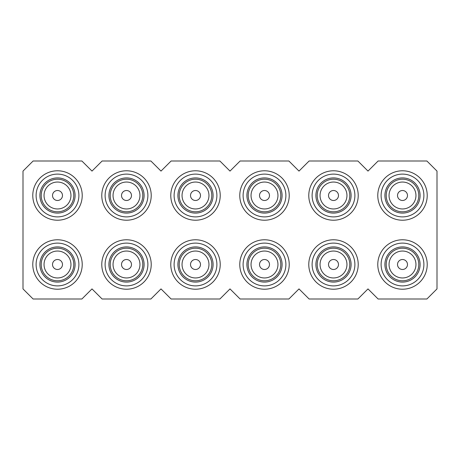 <?xml version="1.0" encoding="UTF-8"?>
<svg xmlns="http://www.w3.org/2000/svg" width="460" height="460" viewBox="0 0 460 460"><rect width="100%" height="100%" fill="white"/><g stroke="black" fill="none" stroke-linecap="round" stroke-linejoin="round"><path stroke-width="0.69" d="M52.515 195.5A4.985 4.985 0 0 0 57.5 200.485A4.985 4.985 0 0 0 62.485 195.5A4.985 4.985 0 0 0 57.5 190.515A4.985 4.985 0 0 0 52.515 195.5M70.955 195.5A13.455 13.455 0 0 1 57.5 208.955A13.455 13.455 0 0 1 44.045 195.5A13.455 13.455 0 0 1 57.5 182.045A13.455 13.455 0 0 1 70.955 195.5M41.21 195.5A16.29 16.29 0 0 1 57.5 179.21A16.29 16.29 0 0 1 73.79 195.5A16.29 16.29 0 0 1 57.5 211.79A16.29 16.29 0 0 1 41.21 195.5M75.089 195.5A17.589 17.589 0 0 1 57.5 213.089A17.589 17.589 0 0 1 39.911 195.5A17.589 17.589 0 0 1 57.5 177.911A17.589 17.589 0 0 1 75.089 195.5M36.11 195.5A21.39 21.39 0 0 1 57.5 174.11A21.39 21.39 0 0 1 78.89 195.5A21.39 21.39 0 0 1 57.5 216.89A21.39 21.39 0 0 1 36.11 195.5M32.781 195.5A24.719 24.719 0 0 0 57.5 220.219A24.719 24.719 0 0 0 82.219 195.5A24.719 24.719 0 0 0 57.5 170.781A24.719 24.719 0 0 0 32.781 195.5A24.719 24.719 0 0 1 57.5 170.781A24.719 24.719 0 0 1 82.219 195.5A24.719 24.719 0 0 1 57.5 220.219A24.719 24.719 0 0 1 32.781 195.5M52.515 264.5A4.985 4.985 0 0 0 57.5 269.485A4.985 4.985 0 0 0 62.485 264.5A4.985 4.985 0 0 0 57.5 259.515A4.985 4.985 0 0 0 52.515 264.5M70.955 264.5A13.455 13.455 0 0 1 57.5 277.955A13.455 13.455 0 0 1 44.045 264.5A13.455 13.455 0 0 1 57.5 251.045A13.455 13.455 0 0 1 70.955 264.5M41.21 264.5A16.29 16.29 0 0 1 57.5 248.21A16.29 16.29 0 0 1 73.79 264.5A16.29 16.29 0 0 1 57.5 280.79A16.29 16.29 0 0 1 41.21 264.5M75.089 264.5A17.589 17.589 0 0 1 57.5 282.089A17.589 17.589 0 0 1 39.911 264.5A17.589 17.589 0 0 1 57.5 246.911A17.589 17.589 0 0 1 75.089 264.5M36.11 264.5A21.39 21.39 0 0 1 57.5 243.11A21.39 21.39 0 0 1 78.89 264.5A21.39 21.39 0 0 1 57.5 285.89A21.39 21.39 0 0 1 36.11 264.5M32.781 264.5A24.719 24.719 0 0 0 57.5 289.219A24.719 24.719 0 0 0 82.219 264.5A24.719 24.719 0 0 0 57.5 239.781A24.719 24.719 0 0 0 32.781 264.5A24.719 24.719 0 0 1 57.5 239.781A24.719 24.719 0 0 1 82.219 264.5A24.719 24.719 0 0 1 57.5 289.219A24.719 24.719 0 0 1 32.781 264.5M121.515 195.5A4.985 4.985 0 0 0 126.5 200.485A4.985 4.985 0 0 0 131.485 195.5A4.985 4.985 0 0 0 126.5 190.515A4.985 4.985 0 0 0 121.515 195.5M139.955 195.5A13.455 13.455 0 0 1 126.5 208.955A13.455 13.455 0 0 1 113.045 195.5A13.455 13.455 0 0 1 126.5 182.045A13.455 13.455 0 0 1 139.955 195.5M110.21 195.5A16.29 16.29 0 0 1 126.5 179.21A16.29 16.29 0 0 1 142.79 195.5A16.29 16.29 0 0 1 126.5 211.79A16.29 16.29 0 0 1 110.21 195.5M144.089 195.5A17.589 17.589 0 0 1 126.5 213.089A17.589 17.589 0 0 1 108.911 195.5A17.589 17.589 0 0 1 126.5 177.911A17.589 17.589 0 0 1 144.089 195.5M105.11 195.5A21.39 21.39 0 0 1 126.5 174.11A21.39 21.39 0 0 1 147.89 195.5A21.39 21.39 0 0 1 126.5 216.89A21.39 21.39 0 0 1 105.11 195.5M101.781 195.5A24.719 24.719 0 0 0 126.5 220.219A24.719 24.719 0 0 0 151.219 195.5A24.719 24.719 0 0 0 126.5 170.781A24.719 24.719 0 0 0 101.781 195.5A24.719 24.719 0 0 1 126.5 170.781A24.719 24.719 0 0 1 151.219 195.5A24.719 24.719 0 0 1 126.5 220.219A24.719 24.719 0 0 1 101.781 195.5M121.515 264.5A4.985 4.985 0 0 0 126.5 269.485A4.985 4.985 0 0 0 131.485 264.5A4.985 4.985 0 0 0 126.5 259.515A4.985 4.985 0 0 0 121.515 264.5M139.955 264.5A13.455 13.455 0 0 1 126.5 277.955A13.455 13.455 0 0 1 113.045 264.5A13.455 13.455 0 0 1 126.5 251.045A13.455 13.455 0 0 1 139.955 264.5M110.21 264.5A16.29 16.29 0 0 1 126.5 248.21A16.29 16.29 0 0 1 142.79 264.5A16.29 16.29 0 0 1 126.5 280.79A16.29 16.29 0 0 1 110.21 264.5M144.089 264.5A17.589 17.589 0 0 1 126.5 282.089A17.589 17.589 0 0 1 108.911 264.5A17.589 17.589 0 0 1 126.5 246.911A17.589 17.589 0 0 1 144.089 264.5M105.11 264.5A21.39 21.39 0 0 1 126.5 243.11A21.39 21.39 0 0 1 147.89 264.5A21.39 21.39 0 0 1 126.5 285.89A21.39 21.39 0 0 1 105.11 264.5M101.781 264.5A24.719 24.719 0 0 0 126.5 289.219A24.719 24.719 0 0 0 151.219 264.5A24.719 24.719 0 0 0 126.5 239.781A24.719 24.719 0 0 0 101.781 264.5A24.719 24.719 0 0 1 126.5 239.781A24.719 24.719 0 0 1 151.219 264.5A24.719 24.719 0 0 1 126.5 289.219A24.719 24.719 0 0 1 101.781 264.5M190.515 195.5A4.985 4.985 0 0 0 195.5 200.485A4.985 4.985 0 0 0 200.485 195.5A4.985 4.985 0 0 0 195.5 190.515A4.985 4.985 0 0 0 190.515 195.5M208.955 195.5A13.455 13.455 0 0 1 195.5 208.955A13.455 13.455 0 0 1 182.045 195.5A13.455 13.455 0 0 1 195.5 182.045A13.455 13.455 0 0 1 208.955 195.5M179.21 195.5A16.29 16.29 0 0 1 195.5 179.21A16.29 16.29 0 0 1 211.79 195.5A16.29 16.29 0 0 1 195.5 211.79A16.29 16.29 0 0 1 179.21 195.5M213.089 195.5A17.589 17.589 0 0 1 195.5 213.089A17.589 17.589 0 0 1 177.911 195.5A17.589 17.589 0 0 1 195.5 177.911A17.589 17.589 0 0 1 213.089 195.5M174.11 195.5A21.39 21.39 0 0 1 195.5 174.11A21.39 21.39 0 0 1 216.89 195.5A21.39 21.39 0 0 1 195.5 216.89A21.39 21.39 0 0 1 174.11 195.5M170.781 195.5A24.719 24.719 0 0 0 195.5 220.219A24.719 24.719 0 0 0 220.219 195.5A24.719 24.719 0 0 0 195.5 170.781A24.719 24.719 0 0 0 170.781 195.5A24.719 24.719 0 0 1 195.5 170.781A24.719 24.719 0 0 1 220.219 195.5A24.719 24.719 0 0 1 195.5 220.219A24.719 24.719 0 0 1 170.781 195.5M190.515 264.5A4.985 4.985 0 0 0 195.5 269.485A4.985 4.985 0 0 0 200.485 264.5A4.985 4.985 0 0 0 195.5 259.515A4.985 4.985 0 0 0 190.515 264.5M208.955 264.5A13.455 13.455 0 0 1 195.5 277.955A13.455 13.455 0 0 1 182.045 264.5A13.455 13.455 0 0 1 195.5 251.045A13.455 13.455 0 0 1 208.955 264.5M179.21 264.5A16.29 16.29 0 0 1 195.5 248.21A16.29 16.29 0 0 1 211.79 264.5A16.29 16.29 0 0 1 195.5 280.79A16.29 16.29 0 0 1 179.21 264.5M213.089 264.5A17.589 17.589 0 0 1 195.5 282.089A17.589 17.589 0 0 1 177.911 264.5A17.589 17.589 0 0 1 195.5 246.911A17.589 17.589 0 0 1 213.089 264.5M174.11 264.5A21.39 21.39 0 0 1 195.5 243.11A21.39 21.39 0 0 1 216.89 264.5A21.39 21.39 0 0 1 195.5 285.89A21.39 21.39 0 0 1 174.11 264.5M170.781 264.5A24.719 24.719 0 0 0 195.5 289.219A24.719 24.719 0 0 0 220.219 264.5A24.719 24.719 0 0 0 195.5 239.781A24.719 24.719 0 0 0 170.781 264.5A24.719 24.719 0 0 1 195.5 239.781A24.719 24.719 0 0 1 220.219 264.5A24.719 24.719 0 0 1 195.5 289.219A24.719 24.719 0 0 1 170.781 264.5M259.515 195.5A4.985 4.985 0 0 0 264.5 200.485A4.985 4.985 0 0 0 269.485 195.5A4.985 4.985 0 0 0 264.5 190.515A4.985 4.985 0 0 0 259.515 195.5M277.955 195.5A13.455 13.455 0 0 1 264.5 208.955A13.455 13.455 0 0 1 251.045 195.5A13.455 13.455 0 0 1 264.5 182.045A13.455 13.455 0 0 1 277.955 195.5M248.21 195.5A16.29 16.29 0 0 1 264.5 179.21A16.29 16.29 0 0 1 280.79 195.5A16.29 16.29 0 0 1 264.5 211.79A16.29 16.29 0 0 1 248.21 195.5M282.089 195.5A17.589 17.589 0 0 1 264.5 213.089A17.589 17.589 0 0 1 246.911 195.5A17.589 17.589 0 0 1 264.5 177.911A17.589 17.589 0 0 1 282.089 195.5M243.11 195.5A21.39 21.39 0 0 1 264.5 174.11A21.39 21.39 0 0 1 285.89 195.5A21.39 21.39 0 0 1 264.5 216.89A21.39 21.39 0 0 1 243.11 195.5M239.781 195.5A24.719 24.719 0 0 0 264.5 220.219A24.719 24.719 0 0 0 289.219 195.5A24.719 24.719 0 0 0 264.5 170.781A24.719 24.719 0 0 0 239.781 195.5A24.719 24.719 0 0 1 264.5 170.781A24.719 24.719 0 0 1 289.219 195.5A24.719 24.719 0 0 1 264.5 220.219A24.719 24.719 0 0 1 239.781 195.5M259.515 264.5A4.985 4.985 0 0 0 264.5 269.485A4.985 4.985 0 0 0 269.485 264.5A4.985 4.985 0 0 0 264.5 259.515A4.985 4.985 0 0 0 259.515 264.5M277.955 264.5A13.455 13.455 0 0 1 264.5 277.955A13.455 13.455 0 0 1 251.045 264.5A13.455 13.455 0 0 1 264.5 251.045A13.455 13.455 0 0 1 277.955 264.5M248.21 264.5A16.29 16.29 0 0 1 264.5 248.21A16.29 16.29 0 0 1 280.79 264.5A16.29 16.29 0 0 1 264.5 280.79A16.29 16.29 0 0 1 248.21 264.5M282.089 264.5A17.589 17.589 0 0 1 264.5 282.089A17.589 17.589 0 0 1 246.911 264.5A17.589 17.589 0 0 1 264.5 246.911A17.589 17.589 0 0 1 282.089 264.5M243.11 264.5A21.39 21.39 0 0 1 264.5 243.11A21.39 21.39 0 0 1 285.89 264.5A21.39 21.39 0 0 1 264.5 285.89A21.39 21.39 0 0 1 243.11 264.5M239.781 264.5A24.719 24.719 0 0 0 264.5 289.219A24.719 24.719 0 0 0 289.219 264.5A24.719 24.719 0 0 0 264.5 239.781A24.719 24.719 0 0 0 239.781 264.5A24.719 24.719 0 0 1 264.5 239.781A24.719 24.719 0 0 1 289.219 264.5A24.719 24.719 0 0 1 264.5 289.219A24.719 24.719 0 0 1 239.781 264.5M328.515 195.5A4.985 4.985 0 0 0 333.5 200.485A4.985 4.985 0 0 0 338.485 195.5A4.985 4.985 0 0 0 333.5 190.515A4.985 4.985 0 0 0 328.515 195.5M346.955 195.5A13.455 13.455 0 0 1 333.5 208.955A13.455 13.455 0 0 1 320.045 195.5A13.455 13.455 0 0 1 333.5 182.045A13.455 13.455 0 0 1 346.955 195.5M317.21 195.5A16.29 16.29 0 0 1 333.5 179.21A16.29 16.29 0 0 1 349.79 195.5A16.29 16.29 0 0 1 333.5 211.79A16.29 16.29 0 0 1 317.21 195.5M351.089 195.5A17.589 17.589 0 0 1 333.5 213.089A17.589 17.589 0 0 1 315.911 195.5A17.589 17.589 0 0 1 333.5 177.911A17.589 17.589 0 0 1 351.089 195.5M312.11 195.5A21.39 21.39 0 0 1 333.5 174.11A21.39 21.39 0 0 1 354.89 195.5A21.39 21.39 0 0 1 333.5 216.89A21.39 21.39 0 0 1 312.11 195.5M308.781 195.5A24.719 24.719 0 0 0 333.5 220.219A24.719 24.719 0 0 0 358.219 195.5A24.719 24.719 0 0 0 333.5 170.781A24.719 24.719 0 0 0 308.781 195.5A24.719 24.719 0 0 1 333.5 170.781A24.719 24.719 0 0 1 358.219 195.5A24.719 24.719 0 0 1 333.5 220.219A24.719 24.719 0 0 1 308.781 195.5M328.515 264.5A4.985 4.985 0 0 0 333.5 269.485A4.985 4.985 0 0 0 338.485 264.5A4.985 4.985 0 0 0 333.5 259.515A4.985 4.985 0 0 0 328.515 264.5M346.955 264.5A13.455 13.455 0 0 1 333.5 277.955A13.455 13.455 0 0 1 320.045 264.5A13.455 13.455 0 0 1 333.5 251.045A13.455 13.455 0 0 1 346.955 264.5M317.21 264.5A16.29 16.29 0 0 1 333.5 248.21A16.29 16.29 0 0 1 349.79 264.5A16.29 16.29 0 0 1 333.5 280.79A16.29 16.29 0 0 1 317.21 264.5M351.089 264.5A17.589 17.589 0 0 1 333.5 282.089A17.589 17.589 0 0 1 315.911 264.5A17.589 17.589 0 0 1 333.5 246.911A17.589 17.589 0 0 1 351.089 264.5M312.11 264.5A21.39 21.39 0 0 1 333.5 243.11A21.39 21.39 0 0 1 354.89 264.5A21.39 21.39 0 0 1 333.5 285.89A21.39 21.39 0 0 1 312.11 264.5M308.781 264.5A24.719 24.719 0 0 0 333.5 289.219A24.719 24.719 0 0 0 358.219 264.5A24.719 24.719 0 0 0 333.5 239.781A24.719 24.719 0 0 0 308.781 264.5A24.719 24.719 0 0 1 333.5 239.781A24.719 24.719 0 0 1 358.219 264.5A24.719 24.719 0 0 1 333.5 289.219A24.719 24.719 0 0 1 308.781 264.5M397.515 195.5A4.985 4.985 0 0 0 402.5 200.485A4.985 4.985 0 0 0 407.485 195.5A4.985 4.985 0 0 0 402.5 190.515A4.985 4.985 0 0 0 397.515 195.5M415.955 195.5A13.455 13.455 0 0 1 402.5 208.955A13.455 13.455 0 0 1 389.045 195.5A13.455 13.455 0 0 1 402.5 182.045A13.455 13.455 0 0 1 415.955 195.5M386.21 195.5A16.29 16.29 0 0 1 402.5 179.21A16.29 16.29 0 0 1 418.79 195.5A16.29 16.29 0 0 1 402.5 211.79A16.29 16.29 0 0 1 386.21 195.5M420.089 195.5A17.589 17.589 0 0 1 402.5 213.089A17.589 17.589 0 0 1 384.911 195.5A17.589 17.589 0 0 1 402.5 177.911A17.589 17.589 0 0 1 420.089 195.5M381.11 195.5A21.39 21.39 0 0 1 402.5 174.11A21.39 21.39 0 0 1 423.89 195.5A21.39 21.39 0 0 1 402.5 216.89A21.39 21.39 0 0 1 381.11 195.5M377.781 195.5A24.719 24.719 0 0 0 402.5 220.219A24.719 24.719 0 0 0 427.219 195.5A24.719 24.719 0 0 0 402.5 170.781A24.719 24.719 0 0 0 377.781 195.5A24.719 24.719 0 0 1 402.5 170.781A24.719 24.719 0 0 1 427.219 195.5A24.719 24.719 0 0 1 402.5 220.219A24.719 24.719 0 0 1 377.781 195.5M397.515 264.5A4.985 4.985 0 0 0 402.5 269.485A4.985 4.985 0 0 0 407.485 264.5A4.985 4.985 0 0 0 402.5 259.515A4.985 4.985 0 0 0 397.515 264.5M415.955 264.5A13.455 13.455 0 0 1 402.5 277.955A13.455 13.455 0 0 1 389.045 264.5A13.455 13.455 0 0 1 402.5 251.045A13.455 13.455 0 0 1 415.955 264.5M386.21 264.5A16.29 16.29 0 0 1 402.5 248.21A16.29 16.29 0 0 1 418.79 264.5A16.29 16.29 0 0 1 402.5 280.79A16.29 16.29 0 0 1 386.21 264.5M420.089 264.5A17.589 17.589 0 0 1 402.5 282.089A17.589 17.589 0 0 1 384.911 264.5A17.589 17.589 0 0 1 402.5 246.911A17.589 17.589 0 0 1 420.089 264.5M381.11 264.5A21.39 21.39 0 0 1 402.5 243.11A21.39 21.39 0 0 1 423.89 264.5A21.39 21.39 0 0 1 402.5 285.89A21.39 21.39 0 0 1 381.11 264.5M377.781 264.5A24.719 24.719 0 0 0 402.5 289.219A24.719 24.719 0 0 0 427.219 264.5A24.719 24.719 0 0 0 402.5 239.781A24.719 24.719 0 0 0 377.781 264.5A24.719 24.719 0 0 1 402.5 239.781A24.719 24.719 0 0 1 427.219 264.5A24.719 24.719 0 0 1 402.5 289.219A24.719 24.719 0 0 1 377.781 264.5M81.891 299L33.108 299L23 288.909L23 171.091L33.108 161L81.891 161L92 171.091L102.108 161L150.892 161L161 171.091L171.108 161L219.891 161L230 171.091L240.108 161L288.892 161L299 171.091L309.108 161L357.891 161L368 171.091L378.108 161L426.891 161L437 171.091L437 288.909L426.891 299L378.108 299L368 288.909L357.891 299L309.108 299L299 288.909L288.892 299L240.108 299L230 288.909L219.891 299L171.108 299L161 288.909L150.892 299L102.108 299L92 288.909L81.891 299"/></g></svg>
